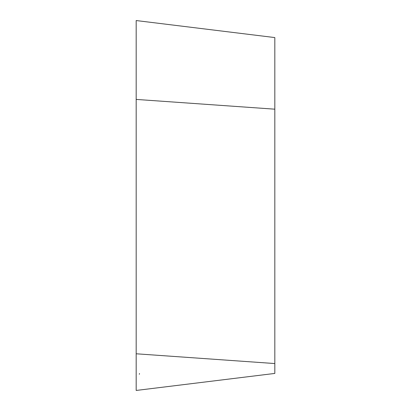 <?xml version="1.0" encoding="UTF-8"?>
<svg xmlns="http://www.w3.org/2000/svg" width="411" height="411" viewBox="0 0 411 411"><rect width="100%" height="100%" fill="white"/><g stroke="black" fill="none" stroke-linecap="round" stroke-linejoin="round"><path stroke-width="0.62" d="M274.82 109.182L274.82 373.429L136.18 390.45L136.18 20.55L274.82 37.571L274.82 109.182L136.18 99.416M274.82 363.55L136.18 353.784M139.355 374.298L139.504 373.496"/></g></svg>
